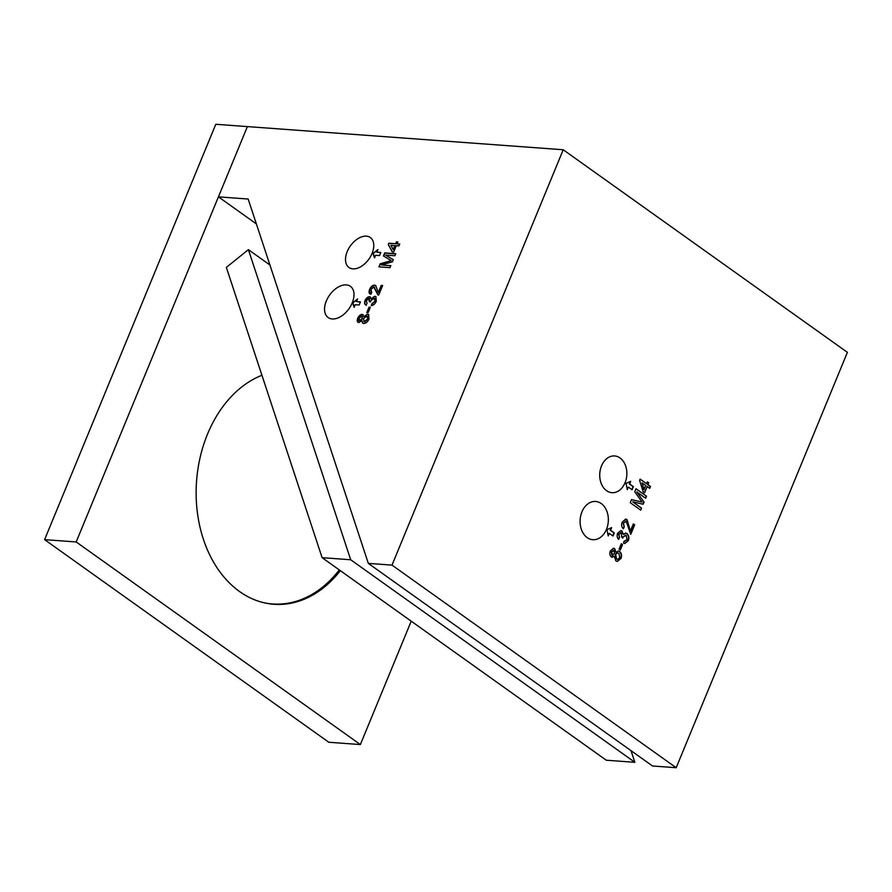 <?xml version="1.0" encoding="UTF-8"?>
<svg xmlns="http://www.w3.org/2000/svg" width="892" height="892" viewBox="0 0 892 892"><rect width="100%" height="100%" fill="white"/><g stroke="black" fill="none" stroke-linecap="round" stroke-linejoin="round"><path stroke-width="1.34" d="M581.952 511.841A19.167 14.105 94.2 0 0 592.812 539.705A19.167 14.105 94.2 0 0 606.482 529.335A19.167 14.105 94.2 0 0 595.622 501.471A19.167 14.105 94.2 0 0 581.952 511.841M332.248 318.957A19.167 11.852 -54.5 0 0 350.757 305.911A19.167 11.852 -54.5 0 0 350.4 286.321A19.167 11.852 -54.5 0 0 346.286 284.905A19.167 11.852 -54.5 0 0 327.788 297.95A19.167 11.852 -54.5 0 0 328.144 317.541A19.167 11.852 -54.5 0 0 332.248 318.957M352.897 268.86A18.409 11.384 -54.5 0 0 370.671 256.327A18.409 11.384 -54.5 0 0 370.325 237.517A18.409 11.384 -54.5 0 0 366.378 236.157A18.409 11.384 -54.5 0 0 348.616 248.69A18.409 11.384 -54.5 0 0 348.962 267.488A18.409 11.384 -54.5 0 0 352.897 268.86M601.509 465.914A18.409 13.536 94.2 0 0 611.945 492.674A18.409 13.536 94.2 0 0 625.069 482.706A18.409 13.536 94.2 0 0 614.633 455.957A18.409 13.536 94.2 0 0 601.509 465.914M626.006 483.375L627.277 489.663L628.347 487.065L632.093 489.73L633.376 486.619L629.629 483.955L630.7 481.357L626.006 483.375M606.928 529.647L608.21 535.936L609.281 533.338L613.016 536.003L614.298 532.892L610.563 530.227L611.633 527.629L606.928 529.647M641.571 508.106L640.724 510.157L630.254 502.687L631.525 499.609L642.017 502.029L634.758 491.771L636.018 488.704L646.488 496.175L645.641 498.227L636.788 491.905L644.046 502.107L643.154 504.248L632.707 501.783L641.571 508.106L640.478 509.979M624.11 541.176L627.121 539.794L626.217 535.445L623.14 536.783L622.783 538.088L621.657 537.029L621.3 532.903L618.892 534.052L619.494 537.642L618.591 539.415C617.086 537.742 616.773 535.691 617.654 533.249L620.877 530.584L622.025 531.008L623.285 534.475L625.649 533.048L626.987 533.583C628.927 535.356 629.362 537.731 628.303 540.719L624.757 543.54L623.486 543.139L624.11 541.176L624.857 541.388M626.217 535.445L625.114 535.066M621.3 532.903L620.453 532.635M615.848 560.845L614.32 556.184L611.332 556.898C609.738 555.404 609.414 553.419 610.362 550.944L613.551 548.268L614.744 548.725L615.904 552.349L618.346 551.011L619.717 551.557C621.624 553.263 622.047 555.571 620.977 558.481L617.364 561.436L615.848 560.845M612.347 557.299L611.332 556.898M392.012 565.115L676.203 767.722L847.4 352.351L563.22 149.756L247.385 126.597L218.429 196.853L248.166 199.039L368.329 563.387L392.012 565.115L563.22 149.756M622.527 544.622L620.297 550.029L619.081 549.171L621.311 543.763L622.527 544.622L620.04 549.851M626.262 521.486L623.475 522.935L624.222 527.027L623.318 528.8C621.534 527.049 621.189 524.786 622.282 522.032L625.716 519.111L627.02 519.612L630.399 530.985L633.331 523.883L634.669 524.831L630.756 534.341L626.262 521.486L625.359 521.196M650.48 486.486L649.711 488.348L647.168 486.53L644.548 492.863L643.21 491.905L639.609 480.42L640.144 479.115L646.588 483.709L647.358 481.847L648.696 482.795L647.927 484.668L650.48 486.486L649.465 488.169M377.929 249.57L373.068 253.484L374.506 257.877L375.577 255.279L379.524 255.569L380.817 252.458L376.859 252.168L377.929 249.57M357.558 298.998L352.697 302.912L354.135 307.305L355.206 304.707L359.153 304.997L360.435 301.875L356.488 301.585L357.558 298.998M381.475 264.957L390.83 265.638L389.982 267.689L378.933 266.886L380.204 263.798L391.198 260.575L383.437 255.959L384.697 252.904L395.747 253.718L394.9 255.759L385.545 255.079L393.305 259.639L392.424 261.791L381.475 264.957L390.752 265.827M366.121 305.053C364.516 304.462 364.159 302.968 365.04 300.593C366.121 298.162 367.627 296.846 369.556 296.668L370.927 298.809L374.774 296.278L375.889 296.657L376.268 301.329C375.075 303.927 373.413 305.365 371.284 305.622L371.908 303.748L375.019 301.173L373.993 298.14L370.816 300.715L370.47 301.931L369.277 301.652L368.831 298.53L366.333 300.626L367.025 303.202L366.121 305.053L365.441 304.718M374.919 298.519L373.993 298.14M369.533 298.831L368.831 298.53M366.422 305.265C364.817 304.674 364.46 303.191 365.341 300.805C366.422 298.374 367.917 297.069 369.845 296.88L370.28 296.913M358.852 322.57C357.157 322.157 356.789 320.73 357.748 318.288C358.818 315.835 360.323 314.53 362.263 314.374L363.546 316.682L367.515 314.185L368.619 314.553L368.953 319.091C367.66 321.934 365.887 323.406 363.635 323.495L362.553 323.138L361.962 320.529L358.852 322.57L357.96 322.268M358.116 322.369L358.038 318.5C359.119 316.047 360.624 314.742 362.565 314.586L363.011 314.62M369.032 307.183L370.314 307.283L368.084 312.691L366.813 312.59L369.032 307.183L370.236 307.461M377.818 294.761L373.804 286.99L370.916 289.51L371.763 292.409L370.86 294.26C368.965 293.747 368.563 292.119 369.656 289.376C370.816 286.7 372.443 285.284 374.551 285.128L375.688 285.529L378.286 292.531L381.218 285.418L382.635 285.529L378.721 295.029L377.673 294.672M374.618 287.347L373.804 286.99M371.206 292.264L371.763 292.409M370.86 294.26L369.857 293.847M397.052 243.828L399.739 244.018L398.969 245.88L396.282 245.69L393.673 252.023L392.257 251.923L388.288 244.531L388.834 243.226L395.635 243.717L396.405 241.855L397.821 241.955L397.052 243.828L399.661 244.207M368.329 563.387L652.509 765.983L676.203 767.722M218.429 196.853L256.361 223.903M362.709 323.238L361.962 320.529M362.565 314.586L363.155 314.731M367.515 314.185L363.546 316.682M367.805 314.397L368.764 314.664M363.78 321.477L364.672 321.845L367.983 319.191L367.025 316.259M367.983 319.191L366.723 316.047L367.627 316.415M359.309 320.629L359.922 320.919L362.453 318.778L361.84 316.448M362.453 318.778L361.539 316.236L362.185 316.526M361.539 316.236L359.03 318.355L359.621 320.707L362.152 318.567M366.723 316.047L363.401 318.723L364.371 321.633L367.682 318.979M363.914 321.588L364.672 321.845M367.181 312.624L369.333 307.405M371.674 305.588L371.908 303.748M372.209 303.96L375.019 301.173M375.32 301.385L374.294 298.352M369.701 301.596L369.132 298.742M369.845 296.88L370.425 297.025M374.774 296.278L370.927 298.809M375.075 296.49L376.034 296.768M381.218 285.418L378.286 292.531M381.52 285.641L382.557 285.708M378.119 294.973L376.045 291.182M376.346 291.394L374.105 287.202M370.024 293.959L369.656 289.376M369.957 289.588C371.117 286.912 372.745 285.496 374.852 285.34L374.551 285.128M374.852 285.34L375.833 285.641M379.312 266.909L380.204 263.798M380.505 264.01L391.198 260.575M383.738 256.149L384.697 252.904M384.998 253.116L395.669 253.897M393.294 259.672L385.545 255.079M392.447 251.934L388.288 244.531M388.589 244.743L388.834 243.226M389.124 243.438L395.635 243.717M395.937 243.929L396.405 241.855M396.695 242.066L397.743 242.145M393.205 249.615L395.167 245.802L390.886 245.289L393.205 249.615L394.866 245.579M357.279 299.679L352.697 302.912M360.368 302.065L356.488 301.585M352.987 303.124L354.269 306.993M377.65 250.251L373.068 253.484M380.739 252.637L376.859 252.168M373.358 253.707L374.64 257.565M612.191 557.277L614.32 556.184M613.395 548.268L614.744 548.725M614.421 548.703L615.904 552.349M618.189 551.011L619.717 551.557M619.405 551.524C621.311 553.241 621.735 555.549 620.665 558.459L620.977 558.481M620.665 558.459L617.208 561.425M617.755 552.995L618.937 553.397C617.61 552.605 616.539 553.062 615.725 554.791L616.584 558.961L617.721 559.395L619.773 557.6L618.937 553.397M618.613 553.375C617.286 552.583 616.216 553.04 615.413 554.768L616.272 558.938L617.554 559.373M613.139 550.342L614.008 550.609L611.589 551.78L612.692 555.315M613.696 550.587L611.265 551.758L611.789 555.025L612.536 555.315M611.789 555.025L614.543 553.865L614.008 550.609M621.245 543.919L622.203 544.599M625.493 533.048L626.675 533.561C628.615 535.334 629.05 537.709 627.979 540.697L628.303 540.719M627.979 540.697L624.601 543.529M624.088 541.254L624.679 541.377M625.894 535.423L623.14 536.783M622.828 536.761L622.471 538.066M620.988 532.881L618.892 534.052M618.58 534.029L619.494 537.642M619.182 537.62L618.39 539.181M620.709 530.573L622.025 531.008M621.713 530.985L623.285 534.475M625.56 519.099L626.697 519.59L630.399 530.985M633.264 524.039L634.669 524.831M634.357 524.808L630.51 534.152M625.95 521.463L623.475 522.935M623.162 522.913L624.222 527.027M623.898 527.005L623.095 528.588M631.503 499.654L642.017 502.029M635.951 488.872L646.488 496.175M646.176 496.153L645.395 498.048M644.046 502.107L636.788 491.905M643.723 502.084L642.864 504.181M641.259 508.083L632.707 501.783M644.303 492.685L647.168 486.53M640.077 479.272L646.588 483.709M647.291 482.003L648.696 482.795M648.384 482.773L647.927 484.668M647.614 484.646L650.168 486.463M642.05 482.884L643.846 489.585L645.819 485.571L642.05 482.884L644.158 489.608M612.771 535.824L613.986 532.87L610.251 530.205L611.232 527.796M608.099 535.412L609.281 533.338M631.837 489.552L633.052 486.597L629.317 483.932L630.309 481.524M627.176 489.139L628.347 487.065M261.936 375.276A117.108 86.145 94.2 0 0 196.976 476.484A117.108 86.145 94.2 0 0 239.591 591.552A117.108 86.145 94.2 0 0 273.911 604.285A117.108 86.145 94.2 0 0 340.343 570.657M360.368 744.564L76.188 541.957L44.6 539.649L328.78 742.244L360.368 744.564L411.223 621.178M44.6 539.649L215.797 124.278L247.385 126.597L76.188 541.957M634.87 762.314L606.281 760.218L322.112 557.667L350.701 559.763L634.87 762.314L631.023 750.663M269.908 264.991L248.389 249.649L226.345 267.399L322.112 557.667M248.389 249.649L350.701 559.763M339.295 569.91A116.874 85.966 -85.8 0 1 272.629 603.962A116.874 85.966 -85.8 0 1 262.058 602.278M268.503 603.661L272.629 603.962"/></g></svg>
